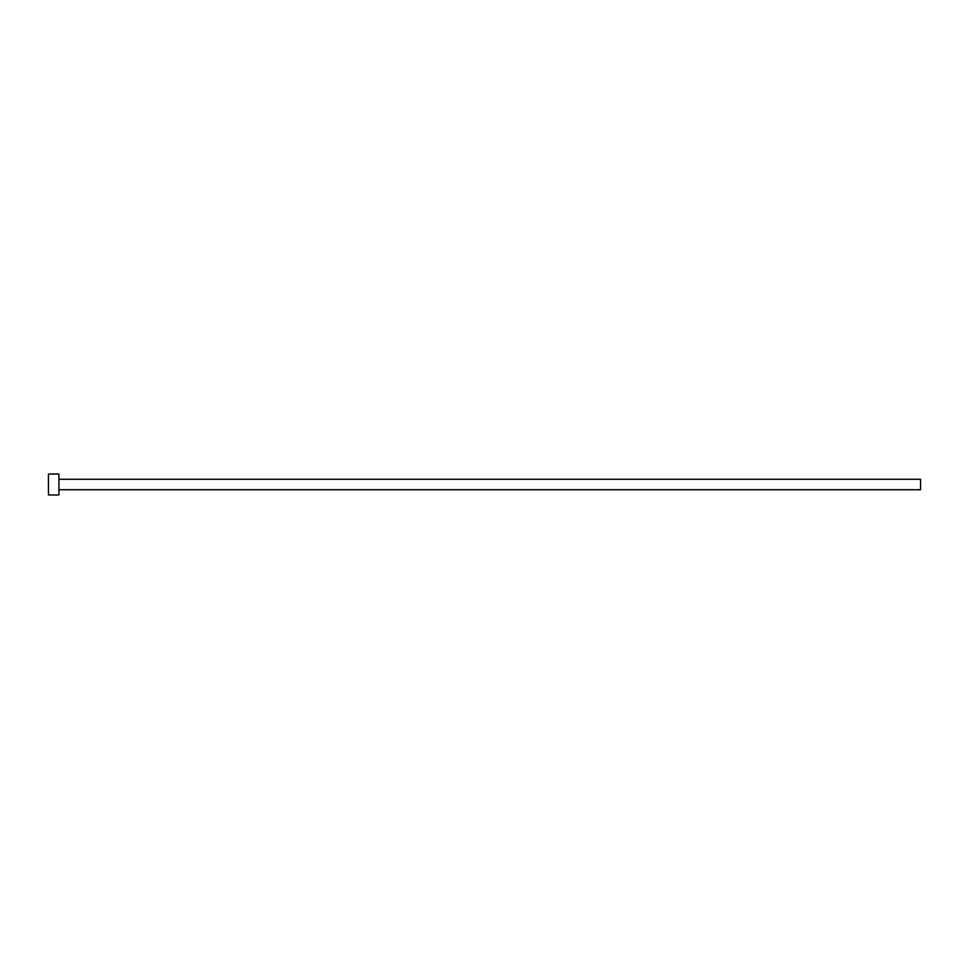 <?xml version="1.0" encoding="UTF-8"?>
<svg xmlns="http://www.w3.org/2000/svg" width="969" height="969" viewBox="0 0 969 969"><rect width="100%" height="100%" fill="white"/><g stroke="black" fill="none" stroke-linecap="round" stroke-linejoin="round"><path stroke-width="1.45" d="M58.915 479.267L920.55 479.267L920.55 489.733L58.915 489.733M58.915 484.5L58.915 494.965L48.45 494.965L48.45 474.035L58.915 474.035L58.915 484.5"/></g></svg>
